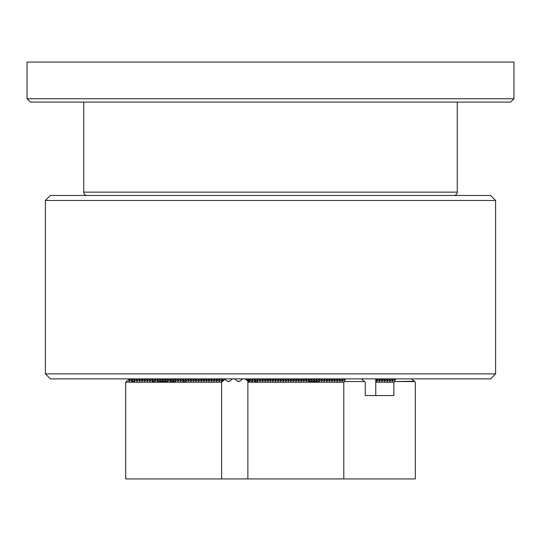 <?xml version="1.0" encoding="UTF-8"?>
<svg xmlns="http://www.w3.org/2000/svg" width="541" height="541" viewBox="0 0 541 541"><rect width="100%" height="100%" fill="white"/><g stroke="black" fill="none" stroke-linecap="round" stroke-linejoin="round"><path stroke-width="0.81" d="M45.39 373.885L495.61 373.885L495.61 200.468L45.39 200.468L45.39 373.885L50.394 378.883L490.606 378.883L495.61 373.885M495.61 200.468L490.606 195.463L50.394 195.463L45.39 200.468M83.747 102.087L83.747 192.129A3.334 3.334 0 0 0 87.081 195.463M83.747 192.129L457.253 192.129A3.334 3.334 0 0 1 453.919 195.463M457.253 192.129L457.253 102.087M27.05 98.753L27.05 62.066L513.95 62.066L513.95 98.753L510.616 102.087L30.384 102.087L27.05 98.753L513.95 98.753M221.6 478.934L125.674 478.934L125.674 382.223L221.6 382.223L221.6 478.934L343.792 478.934L343.792 382.223L344.36 381.554L364.681 381.554L365.249 382.223L365.249 395.559L393.862 395.559L393.862 382.223L394.436 381.554L414.758 381.554L411.478 378.883M343.792 478.934L415.326 478.934L415.326 382.223L414.758 381.554M365.249 395.559L393.862 395.559M247.866 478.934L247.866 382.223L343.792 382.223M250.003 378.883L247.866 382.223M375.765 382.223L393.862 382.223M394.436 381.554L414.176 381.229M344.36 381.554L364.681 381.554M345.665 378.883L344.346 381.229M345.07 378.883L342.365 381.229L341.777 381.229L343.095 378.883M342.365 381.229L341.777 381.229L342.365 381.229M342.5 378.883L339.795 381.229L339.207 381.229L340.526 378.883M339.795 381.229L339.207 381.229L339.795 381.229M339.931 378.883L337.226 381.229L336.644 381.229L337.956 378.883M337.226 381.229L336.644 381.229L337.226 381.229M337.361 378.883L334.656 381.229L334.074 381.229L335.386 378.883M334.656 381.229L334.074 381.229L334.656 381.229M334.791 378.883L332.093 381.229L331.505 381.229L332.816 378.883M332.093 381.229L331.505 381.229L332.093 381.229M332.221 378.883L329.523 381.229L328.935 381.229L330.247 378.883M329.523 381.229L328.935 381.229L329.523 381.229M329.652 378.883L326.953 381.229L326.365 381.229L327.677 378.883M326.953 381.229L326.365 381.229L326.953 381.229M327.082 378.883L324.384 381.229L323.795 381.229L325.107 378.883M324.384 381.229L323.795 381.229L324.384 381.229M324.512 378.883L321.814 381.229L321.226 381.229L322.537 378.883M321.814 381.229L321.226 381.229L321.814 381.229M321.942 378.883L319.244 381.229L318.656 381.229L319.968 378.883M319.244 381.229L318.656 381.229L319.244 381.229M319.373 378.883L316.674 381.229L316.086 381.229L317.398 378.883M316.674 381.229L316.086 381.229L316.674 381.229M316.81 378.883L314.105 381.229L313.516 381.229L314.828 378.883M314.105 381.229L313.516 381.229L314.105 381.229M314.24 378.883L311.535 381.229L310.947 381.229L312.258 378.883M311.535 381.229L310.947 381.229L311.535 381.229M311.67 378.883L308.965 381.229L308.377 381.229L309.689 378.883M308.965 381.229L308.377 381.229L308.965 381.229M309.1 378.883L306.395 381.229L305.807 381.229L307.119 378.883M306.395 381.229L305.807 381.229L306.395 381.229M306.531 378.883L303.826 381.229L303.237 381.229L304.549 378.883M303.826 381.229L303.237 381.229L303.826 381.229M303.961 378.883L301.256 381.229L300.668 381.229L301.986 378.883M301.256 381.229L300.668 381.229L301.256 381.229M301.391 378.883L298.686 381.229L298.098 381.229L299.416 378.883M298.686 381.229L298.098 381.229L298.686 381.229M298.821 378.883L296.116 381.229L295.528 381.229L296.847 378.883M296.116 381.229L295.528 381.229L296.116 381.229M296.252 378.883L293.547 381.229L292.958 381.229L294.277 378.883M293.547 381.229L292.958 381.229L293.547 381.229M293.682 378.883L290.977 381.229L290.389 381.229L291.707 378.883M290.977 381.229L290.389 381.229L290.977 381.229M291.112 378.883L288.407 381.229L287.819 381.229L289.137 378.883M288.407 381.229L287.819 381.229L288.407 381.229M288.542 378.883L285.837 381.229L285.249 381.229L286.568 378.883M285.837 381.229L285.249 381.229L285.837 381.229M285.973 378.883L283.268 381.229L282.686 381.229L283.998 378.883M283.268 381.229L282.686 381.229L283.268 381.229M283.403 378.883L280.698 381.229L280.116 381.229L281.428 378.883M280.698 381.229L280.116 381.229L280.698 381.229M280.833 378.883L278.135 381.229L277.547 381.229L278.858 378.883M278.135 381.229L277.547 381.229L278.135 381.229M278.263 378.883L275.565 381.229L274.977 381.229L276.289 378.883M275.565 381.229L274.977 381.229L275.565 381.229M275.694 378.883L272.995 381.229L272.407 381.229L273.719 378.883M272.995 381.229L272.407 381.229L272.995 381.229M273.124 378.883L270.426 381.229L269.837 381.229L271.149 378.883M270.426 381.229L269.837 381.229L270.426 381.229M270.554 378.883L267.856 381.229L267.268 381.229L268.579 378.883M267.856 381.229L267.268 381.229L267.856 381.229M267.984 378.883L265.286 381.229L264.698 381.229L266.01 378.883M265.286 381.229L264.698 381.229L265.286 381.229M265.415 378.883L262.716 381.229L262.128 381.229L263.44 378.883M262.716 381.229L262.128 381.229L262.716 381.229M262.845 378.883L260.147 381.229L259.558 381.229L260.87 378.883M260.147 381.229L259.558 381.229L260.147 381.229M260.282 378.883L257.577 381.229L256.989 381.229L258.3 378.883M257.577 381.229L256.989 381.229L257.577 381.229M257.712 378.883L255.007 381.229L254.419 381.229L255.731 378.883M255.007 381.229L254.419 381.229L255.007 381.229M255.142 378.883L252.437 381.229L251.849 381.229L253.161 378.883M252.437 381.229L251.849 381.229L252.437 381.229M252.573 378.883L249.868 381.229L249.279 381.229L250.591 378.883M249.868 381.229L249.279 381.229L249.868 381.229M395.735 378.883L394.423 381.229M395.146 378.883L392.441 381.229L391.853 381.229L393.172 378.883M392.441 381.229L391.853 381.229L392.441 381.229M392.577 378.883L389.872 381.229L389.283 381.229L390.602 378.883M389.872 381.229L389.283 381.229L389.872 381.229M390.007 378.883L387.302 381.229L386.714 381.229L388.032 378.883M387.302 381.229L386.714 381.229L387.302 381.229M387.437 378.883L384.732 381.229L384.144 381.229L385.463 378.883M384.732 381.229L384.144 381.229L384.732 381.229M384.867 378.883L382.162 381.229L381.574 381.229L382.893 378.883M382.162 381.229L381.574 381.229L382.162 381.229M382.298 378.883L379.593 381.229L379.004 381.229L380.323 378.883M379.593 381.229L379.004 381.229L379.593 381.229M379.728 378.883L377.023 381.229L376.435 381.229L377.753 378.883M377.023 381.229L376.435 381.229L377.023 381.229M377.158 378.883L375.765 380.093M364.107 381.229L361.402 378.883M245.012 378.883L248.292 381.473M242.645 378.883L239.873 381.229L238.703 381.554L237.526 381.229L234.753 378.883M232.387 378.883L229.614 381.229L228.437 381.554L227.267 381.229L224.961 379.282L225.184 378.883M221.6 382.223L224.961 379.282M224.596 378.883L221.891 381.229L221.303 381.229L222.615 378.883M221.891 381.229L221.303 381.229L221.891 381.229M222.026 378.883L219.321 381.229L218.733 381.229L220.045 378.883M219.321 381.229L218.733 381.229L219.321 381.229M219.457 378.883L216.752 381.229L216.163 381.229L217.482 378.883M216.752 381.229L216.163 381.229L216.752 381.229M216.887 378.883L214.182 381.229L213.594 381.229L214.912 378.883M214.182 381.229L213.594 381.229L214.182 381.229M214.317 378.883L211.612 381.229L211.024 381.229L212.343 378.883M211.612 381.229L211.024 381.229L211.612 381.229M211.747 378.883L209.042 381.229L208.454 381.229L209.773 378.883M209.042 381.229L208.454 381.229L209.042 381.229M209.178 378.883L206.473 381.229L205.884 381.229L207.203 378.883M206.473 381.229L205.884 381.229L206.473 381.229M206.608 378.883L203.903 381.229L203.315 381.229L204.633 378.883M203.903 381.229L203.315 381.229L203.903 381.229M204.038 378.883L201.333 381.229L200.745 381.229L202.064 378.883M201.333 381.229L200.745 381.229L201.333 381.229M201.468 378.883L198.763 381.229L198.175 381.229L199.494 378.883M198.763 381.229L198.175 381.229L198.763 381.229M198.899 378.883L196.194 381.229L195.612 381.229L196.924 378.883M196.194 381.229L195.612 381.229L196.194 381.229M196.329 378.883L193.624 381.229L193.042 381.229L194.354 378.883M193.624 381.229L193.042 381.229L193.624 381.229M193.759 378.883L191.061 381.229L190.473 381.229L191.785 378.883M191.061 381.229L190.473 381.229L191.061 381.229M191.189 378.883L188.491 381.229L187.903 381.229L189.215 378.883M188.491 381.229L187.903 381.229L188.491 381.229M188.62 378.883L185.921 381.229L185.333 381.229L186.645 378.883M185.921 381.229L185.333 381.229L185.921 381.229M186.05 378.883L183.352 381.229L182.763 381.229L184.075 378.883M183.352 381.229L182.763 381.229L183.352 381.229M183.48 378.883L180.782 381.229L180.194 381.229L181.505 378.883M180.782 381.229L180.194 381.229L180.782 381.229M180.91 378.883L178.212 381.229L177.624 381.229L178.936 378.883M178.212 381.229L177.624 381.229L178.212 381.229M178.341 378.883L175.642 381.229L175.054 381.229L176.366 378.883M175.642 381.229L175.054 381.229L175.642 381.229M175.778 378.883L173.073 381.229L172.484 381.229L173.796 378.883M173.073 381.229L172.484 381.229L173.073 381.229M173.208 378.883L170.503 381.229L169.915 381.229L171.226 378.883M170.503 381.229L169.915 381.229L170.503 381.229M170.638 378.883L167.933 381.229L167.345 381.229L168.657 378.883M167.933 381.229L167.345 381.229L167.933 381.229M168.068 378.883L165.363 381.229L164.775 381.229L166.087 378.883M165.363 381.229L164.775 381.229L165.363 381.229M165.499 378.883L162.794 381.229L162.205 381.229L163.517 378.883M162.794 381.229L162.205 381.229L162.794 381.229M162.929 378.883L160.224 381.229L159.636 381.229L160.954 378.883M160.224 381.229L159.636 381.229L160.224 381.229M160.359 378.883L157.654 381.229L157.066 381.229L158.385 378.883M157.654 381.229L157.066 381.229L157.654 381.229M157.789 378.883L155.084 381.229L154.496 381.229L155.815 378.883M155.084 381.229L154.496 381.229L155.084 381.229M155.22 378.883L152.515 381.229L151.926 381.229L153.245 378.883M152.515 381.229L151.926 381.229L152.515 381.229M152.65 378.883L149.945 381.229L149.357 381.229L150.675 378.883M149.945 381.229L149.357 381.229L149.945 381.229M150.08 378.883L147.375 381.229L146.787 381.229L148.106 378.883M147.375 381.229L146.787 381.229L147.375 381.229M147.51 378.883L144.805 381.229L144.217 381.229L145.536 378.883M144.805 381.229L144.217 381.229L144.805 381.229M144.941 378.883L142.236 381.229L141.654 381.229L142.966 378.883M142.236 381.229L141.654 381.229L142.236 381.229M142.371 378.883L139.666 381.229L139.084 381.229L140.396 378.883M139.666 381.229L139.084 381.229L139.666 381.229M139.801 378.883L137.103 381.229L136.515 381.229L137.827 378.883M137.103 381.229L136.515 381.229L137.103 381.229M137.231 378.883L134.533 381.229L133.945 381.229L135.257 378.883M134.533 381.229L133.945 381.229L134.533 381.229M134.662 378.883L131.963 381.229L131.375 381.229L132.687 378.883M131.963 381.229L131.375 381.229L131.963 381.229M132.092 378.883L129.394 381.229L128.805 381.229L130.117 378.883M129.394 381.229L128.805 381.229L129.394 381.229M129.522 378.883L125.674 382.223M246.06 378.883L248.542 381.033M248.42 380.925L249.57 378.883M248.975 378.883L247.521 380.147M246.689 379.43L247 378.883M247.785 381.229L248.434 381.229M229.614 381.229L227.267 381.229M239.873 381.229L237.526 381.229M318.663 381.554L308.39 381.554M257.002 381.554L254.432 381.554M251.863 381.554L251.281 381.554M375.765 378.883L375.765 395.559M131.382 381.554L133.952 381.554M151.94 381.554L154.51 381.554M157.079 381.554L167.358 381.554M182.77 381.554L185.11 381.554M169.928 381.554L175.061 381.554"/></g></svg>
